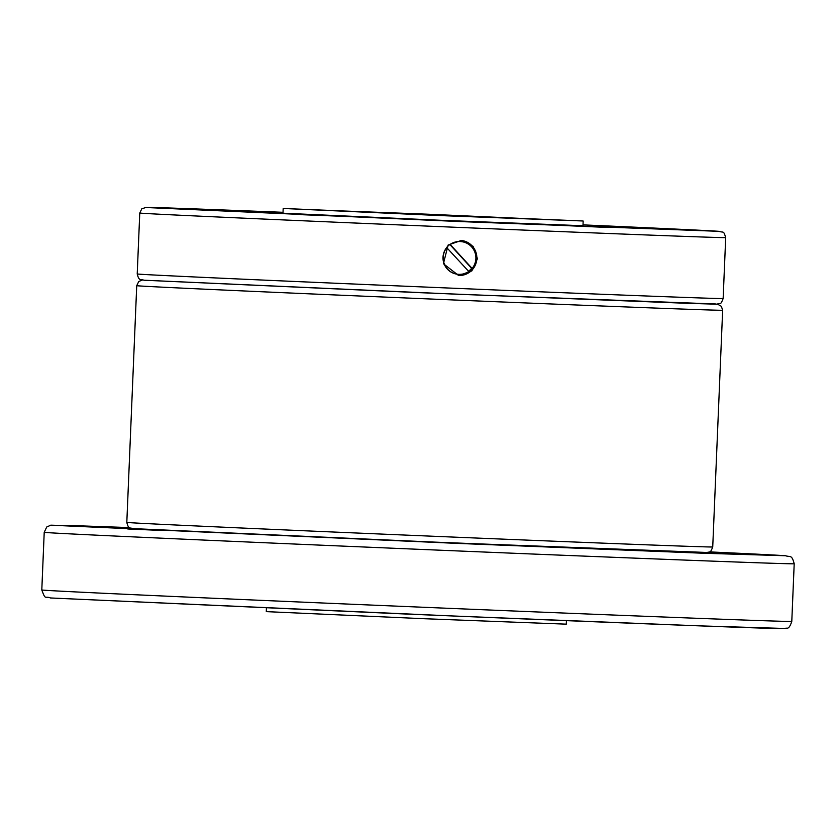 <?xml version="1.0" encoding="UTF-8"?>
<svg xmlns="http://www.w3.org/2000/svg" width="836" height="836" viewBox="0 0 836 836"><rect width="100%" height="100%" fill="white"/><g stroke="black" fill="none" stroke-linecap="round" stroke-linejoin="round"><path stroke-width="1.25" d="M566.421 620.636L566.275 624.158L423.591 618.692L266.998 611.659L266.287 611.586L266.433 608.065M144.2 280.217L457.909 294.262L715.668 303.98M133.781 528.645L447.5 542.689L705.26 552.408M477.45 258.7L471.828 270.927L458.64 275.525L443.404 263.727L448.127 245.032L461.357 240.444L473.071 246.296L477.45 258.7M583.173 221.038L582.974 225.73L440.29 220.265L283.697 213.232L282.986 213.159L283.185 208.467L440.478 215.583L582.462 220.965L283.185 208.467M469.884 216.597L339.426 210.829L428.607 214.235L526.481 218.635L469.874 216.66M553.693 225.093L605.609 227.361L553.693 225.093M639.415 228.019L704.873 230.757L639.415 228.019M283.007 212.584L260.351 211.529L283.017 212.365M226.546 210.86L161.087 208.133L226.546 210.86M347.264 216.503L300.897 214.664L347.264 216.503M458.327 275.493A17.598 17.514 94.4 0 0 475.945 252.326A17.598 17.514 94.4 0 0 461.033 240.413M468.724 271.428A16.469 16.386 94.4 0 0 472.047 268.335L471.608 268.304A16.469 16.386 -85.6 0 1 468.526 271.219M472.047 268.335L450.092 244.352A16.469 16.386 94.4 0 0 446.654 247.529L468.777 271.491A16.417 16.344 94.4 0 1 446.884 247.581M472.946 543.912L430.853 542.156L472.946 543.912M731.301 554.007L701.488 552.826L731.301 554.007M709.44 551.979L711.248 552.084L709.325 552.032M130.238 527.976L95.367 526.461L129.988 527.861M161.17 530.432L127.793 528.979L161.17 530.432M471.608 268.304L449.841 244.52M472.215 268.314A16.417 16.344 94.4 0 0 450.322 244.405M460.814 241.573L460.615 241.562A16.417 16.344 94.4 0 0 450.123 244.384M446.685 247.56A16.417 16.344 94.4 0 0 458.076 274.302L458.274 274.312M791.786 621.399C790.198 626.321 788.536 628.578 786.791 628.16L780.27 628.609C754.208 628.181 583.005 621.472 403.987 613.938L50.473 597.959C44.736 595.66 45.729 600.739 41.8 589.965A375.322 1.306 2.4 0 0 43.587 590.164A375.322 1.306 2.4 0 0 435.054 607.751A375.322 1.306 2.4 0 0 791.786 621.399L794.2 563.746C791.713 554.393 790.501 557.34 785.526 555.752L709.597 551.896A367.819 1.275 2.4 0 1 785.265 555.731L703.463 553.244L455.327 543.306L53.776 525.321L66.535 525.374L129.517 527.589L50.808 525.165L46.722 527.014L44.214 532.313A375.322 1.306 2.4 0 0 46.001 532.511A375.322 1.306 2.4 0 0 437.468 550.098A375.322 1.306 2.4 0 0 794.2 563.746M782.224 628.39L700.422 625.892L452.286 615.954L50.735 597.98M712.732 546.943C711.227 550.934 710.098 552.627 709.346 552.021L705.897 552.606L676.867 551.76L409.765 541.122L133.582 528.634C129.977 527.422 128.65 529.731 126.811 522.385A293.217 1.014 2.4 0 0 128.201 522.552A293.217 1.014 2.4 0 0 434.041 536.284A293.217 1.014 2.4 0 0 712.732 546.943L722.649 310.24L721.353 306.3L717.497 304.147M142.371 280.039L138.755 281.481L136.728 285.682A293.217 1.014 2.4 0 0 138.118 285.839A293.217 1.014 2.4 0 0 443.958 299.57A293.217 1.014 2.4 0 0 722.649 310.24M143.991 280.206C140.385 278.984 139.058 281.304 137.219 273.957A293.217 1.014 2.4 0 0 138.609 274.114A293.217 1.014 2.4 0 0 444.449 287.856A293.217 1.014 2.4 0 0 723.14 298.515C721.646 302.507 720.517 304.2 719.765 303.593L716.316 304.179L687.276 303.322L420.174 292.684L143.959 280.217M141.169 213.18A293.217 1.014 2.4 0 0 446.999 226.922A293.217 1.014 2.4 0 0 725.7 237.581C723.401 230.046 723.652 232.993 718.929 231.332L583.016 224.874A287.354 1.003 2.4 0 1 718.72 231.321L460.96 221.613L147.24 207.568A287.354 1.003 2.4 0 1 283.017 212.302L146.164 207.37L141.796 208.822L139.769 213.023A293.217 1.014 2.4 0 0 141.169 213.18M723.14 298.515L725.7 237.581M137.219 273.957L139.769 213.023M126.811 522.385L136.728 285.682M41.8 589.965L44.214 532.313"/></g></svg>
